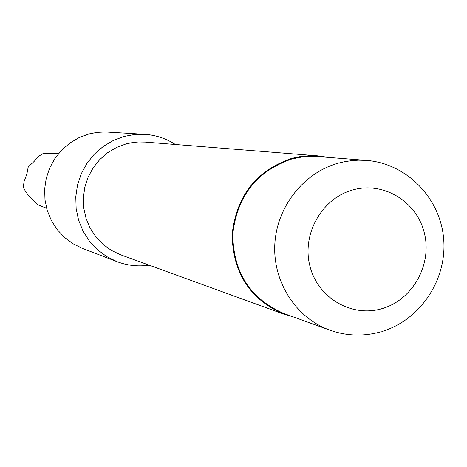 <?xml version="1.0" encoding="UTF-8"?>
<svg xmlns="http://www.w3.org/2000/svg" width="467" height="467" viewBox="0 0 467 467"><rect width="100%" height="100%" fill="white"/><g stroke="black" fill="none" stroke-linecap="round" stroke-linejoin="round"><path stroke-width="0.7" d="M144.729 134.338L105.122 131.957L97.078 132.383L89.15 133.918L79.104 137.596L69.852 143.048L61.691 150.088L54.896 158.5L49.683 168.003L46.233 178.295L44.651 189.036L44.99 199.876L47.243 210.465L51.329 220.447L57.114 229.501L64.405 237.347L72.957 243.716L82.501 248.421L117.036 261.678L106.634 256.546L97.305 249.588L89.355 241.019L83.05 231.107L78.596 220.185L76.15 208.603L75.782 196.735L77.516 184.979L81.293 173.706L86.99 163.298L94.416 154.087L103.324 146.375L113.423 140.409L124.385 136.382L134.49 134.537L144.729 134.338C155.826 135.086 166.054 138.471 175.394 144.496M329.755 330.122L283.883 313.503C250.271 298.804 233.231 272.354 232.764 234.148C237.108 196.099 256.827 171.033 291.916 158.949L303.025 156.778L314.285 156.282L366.659 160.415L358.598 160.169L352.538 160.52L344.506 161.687L338.563 163.088C303.632 172.621 276.697 206.828 274.818 244.434C272.816 282.039 296.072 318.015 329.755 330.122C346.637 336.065 363.711 336.619 380.979 331.774M292.943 316.784L283.597 314.052C249.757 299.219 232.613 272.565 232.163 234.084C236.559 195.761 256.424 170.513 291.764 158.354L301.052 156.416L310.467 155.639L317.998 155.867L327.636 157.262M283.597 314.052L120.772 254.859L111.444 250.458L103.055 244.399L95.875 236.886L90.154 228.153L86.086 218.492L83.797 208.218L83.371 197.669L84.825 187.203L88.111 177.156L93.12 167.875L99.681 159.65L107.579 152.762L116.546 147.438L126.288 143.836L133.013 142.47L138.465 141.968L145.295 142.096L317.998 155.867M149.148 265.174C138.15 266.774 127.444 265.606 117.036 261.678M58.486 153.678L42.906 153.684L38.79 156.165L34.138 161.407L28.236 166.917L26.893 173.94L23.992 181.774L23.35 187.524L25.708 191.692L28.645 195.667L38.142 204.931L46.612 208.27M352.836 189.917C321.985 198.218 301.682 233.961 309.866 265.84C317.589 297.853 351.552 317.788 381.983 308.658C412.536 299.995 432.279 264.777 424.41 233.249C416.99 201.598 383.576 181.143 352.836 189.917M381.848 331.523C420.399 320.064 447.328 279.459 443.65 238.713C440.264 197.938 406.699 163.526 366.659 160.415"/></g></svg>
